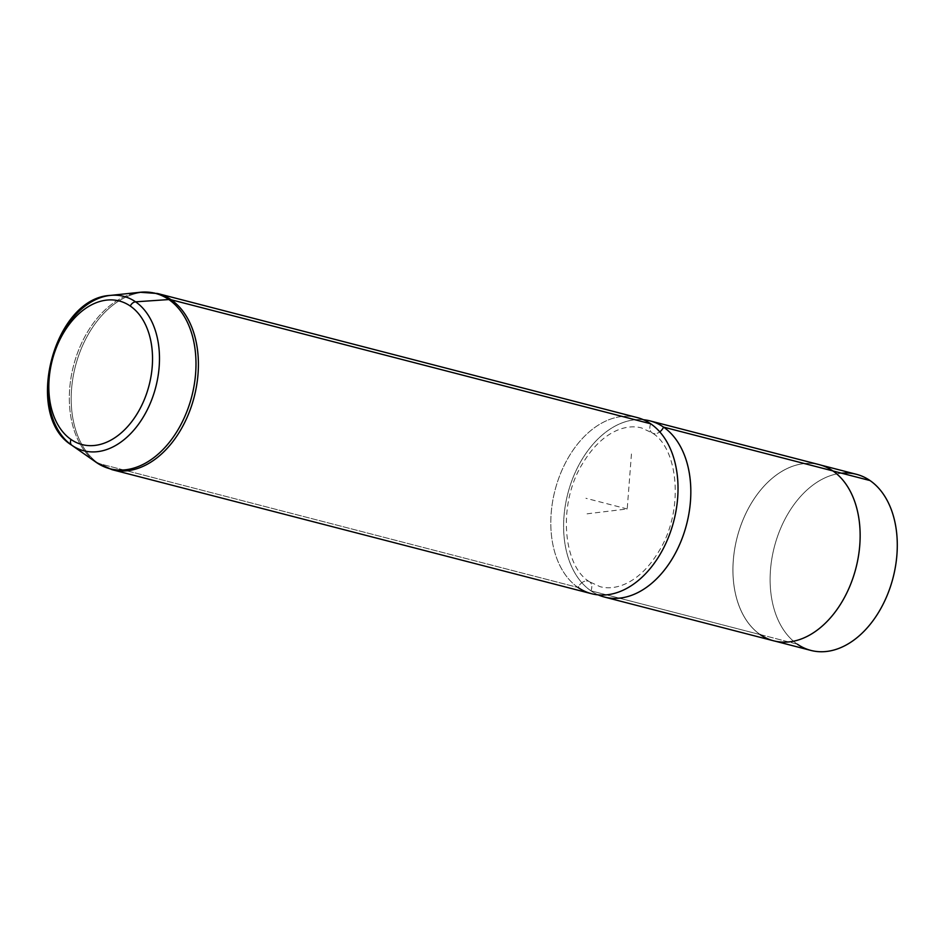 <?xml version="1.0" encoding="UTF-8"?>
<svg xmlns="http://www.w3.org/2000/svg" width="944" height="944" viewBox="0 0 944 944"><rect width="100%" height="100%" fill="white"/><g stroke="black" fill="none" stroke-linecap="round" stroke-linejoin="round"><path stroke-width="0.71" stroke-dasharray="4.72 3.54" d="M810.931 650.428A90.954 61.325 104.5 0 1 797.373 644.186L760.215 634.569A90.954 61.325 -75.5 0 0 773.761 640.811A90.954 61.325 -75.5 0 0 852.727 578.613A90.954 61.325 -75.5 0 0 832.856 470.938L832.856 470.938A90.954 61.325 -75.5 0 0 819.309 464.708A90.954 61.325 -75.5 0 0 740.344 526.894A90.954 61.325 -75.5 0 0 760.215 634.569L797.373 644.186A90.954 61.325 104.5 0 1 777.502 536.511A90.954 61.325 104.5 0 1 856.479 474.313M773.75 640.834A90.978 61.348 104.5 0 1 760.203 634.604L590.885 590.802A90.978 61.348 104.5 0 1 569.48 487.753A90.978 61.348 104.5 0 1 643.466 419.738A90.978 61.348 -75.5 0 0 569.48 487.753A90.978 61.348 -75.5 0 0 590.885 590.802L760.203 634.604A90.978 61.348 104.5 0 1 740.32 526.894A90.978 61.348 104.5 0 1 819.321 464.672L820.808 465.097M590.885 590.802A90.978 61.348 -75.5 0 0 598.166 594.873A90.978 61.348 104.5 0 1 590.885 590.802A8.956 6.419 124.6 0 0 589.563 581.775A8.956 6.419 -55.4 0 1 590.885 590.802M650.746 423.809A8.956 6.419 124.6 0 0 652.068 432.836A8.956 6.419 124.6 0 0 659.785 431.88A8.956 6.419 -55.4 0 1 652.068 432.836A8.956 6.419 -55.4 0 1 650.746 423.809A90.978 61.348 -75.5 0 0 562.199 469.652A90.978 61.348 -75.5 0 0 578.082 587.498A8.956 6.419 -55.4 0 1 589.563 581.775A8.956 6.419 124.6 0 0 578.082 587.498A90.978 61.348 104.5 0 1 558.199 479.788A90.978 61.348 104.5 0 1 637.2 417.567M841.6 473.204A90.954 61.325 -75.5 0 0 774.328 547.013A90.954 61.325 -75.5 0 0 797.373 644.186M832.856 470.938A90.954 61.325 104.5 0 1 848.727 588.737A90.954 61.325 104.5 0 1 760.215 634.569A90.954 61.325 104.5 0 1 744.332 516.769A90.954 61.325 104.5 0 1 832.856 470.938A90.978 61.348 -75.5 0 0 744.32 516.757A90.978 61.348 -75.5 0 0 760.203 634.604M71.638 445.131A79.744 53.773 104.5 0 1 51.672 360.101A79.744 53.773 104.5 0 1 110.354 295.413M157.577 293.513A90.978 61.348 -75.5 0 0 78.588 355.735A90.978 61.348 -75.5 0 0 98.459 463.445L578.082 587.498L98.459 463.445A90.978 61.348 -75.5 0 0 112.017 469.675A90.978 61.348 104.5 0 1 98.459 463.445A11.552 8.284 -55.4 0 1 96.524 462.56A11.552 8.284 124.6 0 0 98.459 463.445A90.978 61.348 104.5 0 1 78.588 355.735A90.978 61.348 104.5 0 1 157.577 293.513M591.628 593.729A90.978 61.348 104.5 0 1 578.082 587.498M95.91 462.135A90.589 61.077 104.5 0 1 73.585 365.505A90.589 61.077 104.5 0 1 140.184 292.274A90.589 61.077 -75.5 0 0 73.526 365.753A90.589 61.077 -75.5 0 0 96.194 462.336M587.062 513.819L627.217 508.958L631.571 452.4M627.217 508.958L585.917 498.279M773.761 640.811L775.26 641.2M589.563 581.775C563.002 566.235 557.338 503.6 582.719 463.362C593.092 446.252 605.104 435.019 618.733 429.662C626.887 426.594 634.51 426.027 641.625 427.962L652.068 432.836C678.63 448.376 684.282 511.011 658.912 551.249C648.528 568.359 636.527 579.592 622.887 584.95C614.745 588.018 607.11 588.584 599.995 586.649L589.563 581.775"/><path stroke-width="1.42" d="M820.808 465.097L856.479 474.313A90.954 61.325 104.5 0 1 870.026 480.555L832.938 470.962L870.026 480.555A90.954 61.325 104.5 0 1 889.897 588.23A90.954 61.325 104.5 0 1 810.931 650.428L775.26 641.2M649.991 420.882L819.321 464.672A90.978 61.348 104.5 0 1 832.868 470.914L663.549 427.113A90.978 61.348 -75.5 0 0 649.991 420.882A90.978 61.348 -75.5 0 0 643.466 419.738A90.978 61.348 104.5 0 1 663.549 427.113L832.868 470.914A90.978 61.348 104.5 0 1 852.751 578.625A90.978 61.348 104.5 0 1 773.75 640.834L604.431 597.045A90.978 61.348 -75.5 0 0 683.432 534.835A90.978 61.348 -75.5 0 0 663.549 427.113A8.956 6.419 -55.4 0 1 659.785 431.88A8.956 6.419 124.6 0 0 663.549 427.113A90.978 61.348 104.5 0 1 681.733 539.413A90.978 61.348 104.5 0 1 598.166 594.873A90.978 61.348 -75.5 0 0 604.431 597.045M578.082 587.498A90.978 61.348 -75.5 0 0 666.629 541.644A90.978 61.348 -75.5 0 0 650.746 423.809L171.135 299.755A90.978 61.348 -75.5 0 0 157.577 293.513A90.978 61.348 104.5 0 1 171.135 299.755L650.746 423.809A90.978 61.348 104.5 0 1 670.629 531.519A90.978 61.348 104.5 0 1 591.628 593.729L112.017 469.675A90.978 61.348 -75.5 0 0 191.007 407.466A90.978 61.348 -75.5 0 0 171.135 299.755A90.978 61.348 104.5 0 1 191.007 407.466A90.978 61.348 104.5 0 1 112.017 469.675L96.524 462.56A11.552 8.284 -55.4 0 1 96.477 462.536A90.589 61.077 104.5 0 1 96.194 462.336A90.589 61.077 104.5 0 1 95.91 462.135M797.373 644.186A90.954 61.325 -75.5 0 0 885.897 598.354A90.954 61.325 -75.5 0 0 870.026 480.555A90.954 61.325 -75.5 0 0 841.6 473.204M760.203 634.604A90.978 61.348 -75.5 0 0 848.75 588.749A90.978 61.348 -75.5 0 0 832.868 470.914M130.296 306.057A74.163 50.008 104.5 0 1 143.24 402.12A74.163 50.008 104.5 0 1 71.048 439.491A74.163 50.008 104.5 0 1 58.115 343.427A74.163 50.008 104.5 0 1 130.296 306.057A5.782 4.142 -55.4 0 1 135.582 301.832A79.744 53.773 104.5 0 1 149.494 405.118A79.744 53.773 104.5 0 1 71.886 445.297A5.782 4.142 -55.4 0 1 71.048 439.491A74.163 50.008 -75.5 0 0 143.24 402.12A74.163 50.008 -75.5 0 0 130.296 306.057A74.163 50.008 -75.5 0 0 58.115 343.427A74.163 50.008 -75.5 0 0 71.048 439.491A5.782 4.142 124.6 0 0 71.886 445.297A79.744 53.773 104.5 0 1 71.638 445.131A79.744 53.773 -75.5 0 0 71.886 445.297L96.477 462.536L71.886 445.297A79.744 53.773 -75.5 0 0 149.494 405.118A79.744 53.773 -75.5 0 0 135.582 301.832A5.782 4.142 124.6 0 0 130.296 306.057M110.354 295.413A79.744 53.773 104.5 0 1 135.582 301.832A79.744 53.773 -75.5 0 0 110.354 295.413A79.744 53.773 -75.5 0 0 51.672 360.101A79.744 53.773 -75.5 0 0 71.638 445.131C23.163 415.407 53.548 297.903 110.354 295.413L140.184 292.274A90.589 61.077 104.5 0 1 168.834 299.555L135.582 301.832L168.834 299.555A90.589 61.077 104.5 0 1 184.646 416.882A90.589 61.077 104.5 0 1 96.477 462.536A90.589 61.077 -75.5 0 0 184.646 416.882A90.589 61.077 -75.5 0 0 168.834 299.555A11.552 8.284 -55.4 0 1 171.135 299.755A11.552 8.284 124.6 0 0 168.834 299.555A90.589 61.077 -75.5 0 0 140.184 292.274L157.577 293.513L637.2 417.567A90.978 61.348 104.5 0 1 650.746 423.809M96.194 462.336A90.589 61.077 -75.5 0 0 96.477 462.536A11.552 8.284 124.6 0 0 96.524 462.56L71.638 445.131"/></g></svg>
